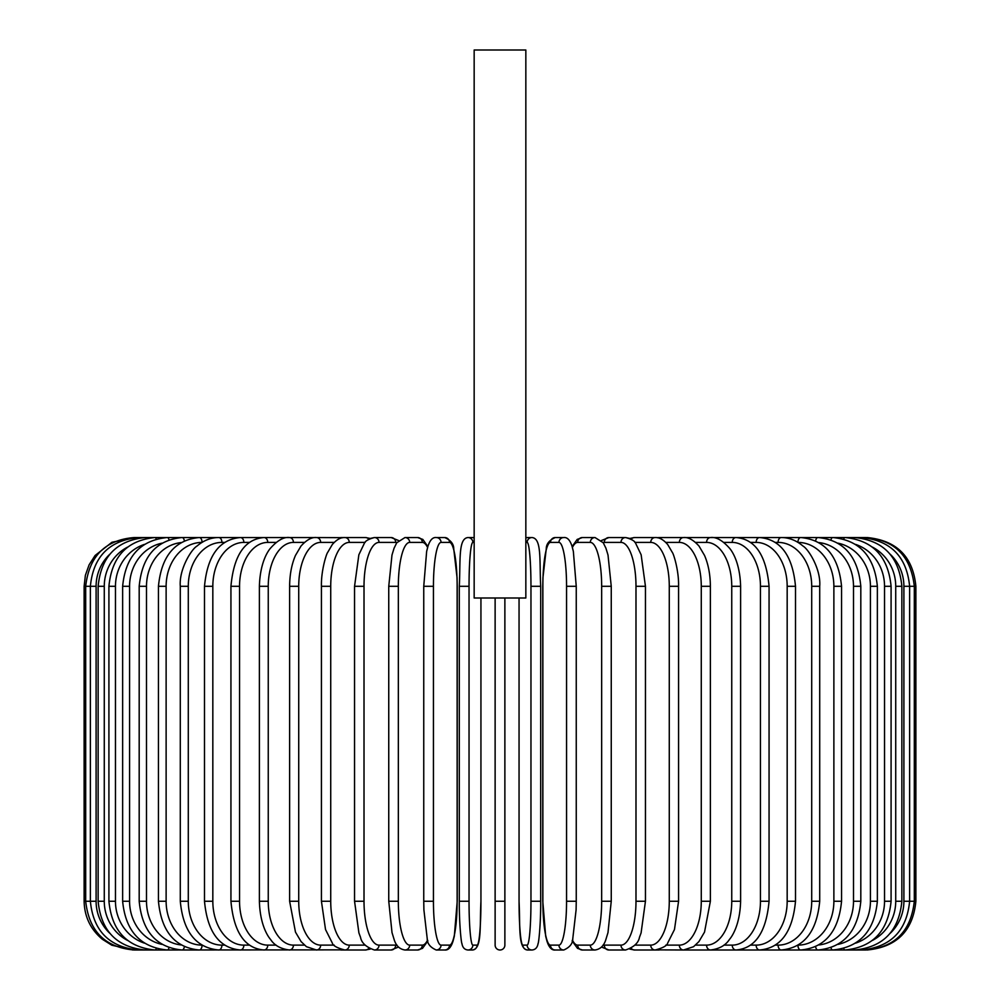 <?xml version="1.0" encoding="UTF-8"?>
<svg xmlns="http://www.w3.org/2000/svg" width="1000" height="1000" viewBox="0 0 1000 1000"><rect width="100%" height="100%" fill="white"/><g stroke="black" fill="none" stroke-linecap="round" stroke-linejoin="round"><path stroke-width="1.5" d="M504.875 945.125L504.875 901.25L504.875 945.125A4.875 4.875 0 0 1 500 950A4.875 4.875 0 0 1 495.125 945.125L495.125 598M525.837 50L474.162 50L474.162 598L525.837 598L525.837 50M504.875 598L504.875 901.25L495.125 901.25L495.125 945.125M132.887 950L111.775 945.2L102.4 939.3C90.55 929.375 84.462 916.7 84.125 901.25L84.125 586.3L96.1 586.3L96.1 901.25L84.125 901.25M84.125 586.3L85.388 575.288L89.1 564.85L95.075 555.513L111.95 542.263L134.388 537.712M865.612 537.712L867.113 537.537C896.725 540.425 912.975 556.675 915.875 586.3L903.9 586.3A43.875 43.212 -90 0 0 890.275 554.312M915.875 586.3L915.875 901.25L903.9 901.25L903.9 586.3M867.113 949.975L867.113 950C896.737 947.113 912.987 930.85 915.875 901.25M865.612 949.825L865.725 950C894.788 947.55 910.987 931.3 914.312 901.25L914.312 586.3C910.888 556.15 894.688 539.9 865.725 537.537L659.188 537.537A4.875 4.225 -90 0 0 657.788 537.812M890.275 933.225A43.875 43.212 -90 0 0 903.9 901.25M861.175 949.525A4.875 0.85 90 0 0 861.538 950C890.713 947.15 906.737 930.9 909.625 901.25L909.625 586.3C906.737 556.638 890.713 540.388 861.538 537.537A4.875 0.85 -90 0 0 861.175 538.013M901.862 901.25L895.725 901.25L895.725 586.3L901.862 586.3L901.862 901.25C898.975 930.95 883.225 947.2 854.613 950A4.875 1.262 90 0 1 853.875 949.087M872.412 940.438A43.875 42.387 -90 0 0 895.725 901.25M895.725 586.3A43.875 42.387 -90 0 0 872.412 547.1M853.875 538.45A4.875 1.262 -90 0 1 854.613 537.537C883.225 540.337 898.975 556.587 901.862 586.3M891.087 901.25L884.538 901.25L884.538 586.3L891.087 586.3L891.087 901.25C888.188 931.025 872.825 947.288 844.975 950L865.725 950M855.562 943.15A43.875 41.238 -90 0 0 884.538 901.25M843.775 948.487A4.875 1.663 90 0 0 844.975 950L861.538 950M884.538 586.3A43.875 41.238 -90 0 0 855.562 544.4M843.775 539.05A4.875 1.663 -90 0 1 844.975 537.537C872.825 540.262 888.188 556.512 891.087 586.3M877.362 901.25L870.425 901.25L870.425 586.3L877.362 586.3L877.362 901.25C874.463 931.137 859.587 947.387 832.725 950L854.613 950M837.925 944.388A43.875 39.762 -90 0 0 870.425 901.25M830.975 947.7A4.875 2.062 90 0 0 832.725 950L817.938 950A4.875 2.438 90 0 1 815.612 946.65M870.425 586.3A43.875 39.762 -90 0 0 837.925 543.15M830.975 539.85A4.875 2.062 -90 0 1 832.725 537.537C859.587 540.15 874.463 556.4 877.362 586.3M860.812 901.25L853.5 901.25L853.5 586.3L860.812 586.3L860.812 901.25C857.913 931.275 843.612 947.525 817.938 950L800.725 950A4.875 2.8 90 0 1 797.925 945.2M818.838 944.95A43.875 38 -90 0 0 853.5 901.25M853.5 586.3A43.875 38 -90 0 0 818.838 542.587M815.612 540.887A4.875 2.438 -90 0 1 817.938 537.537C843.612 540.013 857.913 556.263 860.812 586.3M841.55 901.25L833.875 901.25L833.875 586.3L841.55 586.3L841.55 901.25C838.65 931.438 825.037 947.7 800.725 950L781.225 950A4.875 3.137 90 0 1 778.1 945.125A43.875 33.612 -90 0 0 811.712 901.25L811.712 586.3L819.712 586.3L819.712 901.25L811.712 901.25M798.062 945.125A43.875 35.938 -90 0 0 833.875 901.25M833.875 586.3A43.875 35.938 -90 0 0 798.062 542.413M797.925 542.337A4.875 2.8 -90 0 1 800.725 537.537C825.037 539.85 838.65 556.1 841.55 586.3M775.325 945.125L778.1 945.125M811.712 586.3A43.875 33.612 -90 0 0 778.1 542.413L775.325 542.413M778.1 542.413A4.875 3.137 -90 0 1 781.225 537.537C789.087 537.55 796.375 540.425 803.125 546.15C808.325 549.05 821.1 569.113 819.712 586.3M795.5 901.25L787.175 901.25L787.175 586.3L795.5 586.3L795.5 901.25C792.638 931.912 780.662 948.162 759.587 950L781.225 950C804 947.9 816.838 931.65 819.712 901.25M750.537 945.125L756.15 945.125A43.875 31.025 -90 0 0 787.175 901.25M756.15 945.125A4.875 3.45 90 0 0 759.587 950L735.975 950A4.875 3.738 90 0 1 732.25 945.125A43.875 28.2 -90 0 0 760.45 901.25L760.45 586.3L769.062 586.3L769.062 901.25L760.45 901.25M787.175 586.3A43.875 31.025 -90 0 0 756.15 542.413L750.537 542.413M756.15 542.413A4.875 3.45 -90 0 1 759.587 537.537C780.662 539.375 792.638 555.638 795.5 586.3M723.875 945.125L732.25 945.125M760.45 586.3A43.875 28.2 -90 0 0 732.25 542.413L723.875 542.413M732.25 542.413A4.875 3.738 -90 0 1 735.975 537.537C755.212 539.062 766.237 555.312 769.062 586.3M740.612 901.25L731.75 901.25L731.75 586.3L740.612 586.3L740.612 901.25C740.013 923.938 732.7 935.688 729.463 939.425C725.575 945.413 719.275 948.938 710.575 950L735.975 950C755.212 948.475 766.237 932.225 769.062 901.25M695.55 945.125L706.575 945.125A43.875 25.162 -90 0 0 731.75 901.25M706.575 945.125A4.875 3.987 90 0 0 710.575 950L683.562 950A4.875 4.225 90 0 1 679.338 945.125A43.875 21.938 -90 0 0 701.275 901.25L701.275 586.3L710.375 586.3L710.375 901.25L701.275 901.25M731.75 586.3A43.875 25.162 -90 0 0 706.575 542.413L695.55 542.413M706.575 542.413A4.875 3.987 -90 0 1 710.575 537.537C716.225 536.812 722.562 540.4 729.587 548.288C732.675 551.875 739.987 563.5 740.612 586.3M665.8 945.125L679.338 945.125M701.275 586.3A43.875 21.938 -90 0 0 679.338 542.413L665.8 542.413M657.788 949.725A4.875 4.225 90 0 0 659.188 950L655.15 950A4.875 4.412 90 0 1 650.738 945.125A43.875 18.55 -90 0 0 669.275 901.25L669.275 586.3L678.575 586.3L678.575 901.25L669.275 901.25M679.338 542.413A4.875 4.225 -90 0 1 683.562 537.537C688.25 537.05 693.4 539.888 699.013 546.062L704.513 555.4C708.35 564.288 710.3 574.587 710.375 586.3M634.862 945.125L650.738 945.125M669.275 586.3A43.875 18.55 -90 0 0 650.738 542.413L634.862 542.413M631.213 948.325A4.875 4.412 90 0 0 634.55 950L629.775 949.087L634.55 950L655.15 950C662.9 948.012 667.1 945.662 667.725 942.962L674.475 929.538L678.575 901.25M631.213 539.212A4.875 4.412 -90 0 1 634.55 537.537L629.775 538.45L634.55 537.537L655.15 537.537C659.25 537.275 663.438 539.625 667.725 544.575L672.362 552.475C673.55 553.763 678.975 570.575 678.575 586.3M650.738 542.413A4.875 4.412 -90 0 1 655.15 537.537M645.45 901.25L635.988 901.25L635.988 586.3L645.45 586.3L645.45 901.25L641.087 932.938L639.475 937.3C638.438 942.975 633.8 947.212 625.562 950A4.875 4.588 90 0 1 620.975 945.125A43.875 15.012 -90 0 0 635.988 901.25M603.1 944.987A43.875 15.012 -90 0 0 604.3 945.125L620.975 945.125M635.988 586.3A43.875 15.012 -90 0 0 620.975 542.413L604.3 542.413A43.875 15.012 -90 0 0 603.1 542.562M604.3 945.125A4.875 4.588 90 0 0 608.888 950L601.462 947.025L608.888 950L625.562 950M604.3 542.413A4.875 4.588 -90 0 1 608.888 537.537L601.462 540.513M620.975 542.413A4.875 4.588 -90 0 1 625.562 537.537L629.775 538.45M611.25 901.25L601.663 901.25L601.663 586.3L611.25 586.3L611.25 901.25L607.987 932.6L605.913 939.4C604.038 945.688 600.4 949.225 595.013 950A4.875 4.713 90 0 1 590.312 945.125A43.875 11.363 -90 0 0 601.663 901.25M572.4 940.075A43.875 11.363 -90 0 0 577.688 945.125L590.312 945.125M601.663 586.3A43.875 11.363 -90 0 0 590.312 542.413L577.688 542.413A43.875 11.363 -90 0 0 572.4 547.475M577.688 945.125A4.875 4.713 90 0 0 582.4 950L595.013 950M577.688 542.413A4.875 4.713 -90 0 1 582.4 537.537L577.163 539.425L572.137 546.6M590.312 542.413A4.875 4.713 -90 0 1 595.013 537.537L582.4 537.537M576.175 901.25L566.562 901.25L566.562 586.3L576.25 586.3L576.25 901.25L576.1 909.85L572.775 938.662C572.788 943.575 569.775 947.362 563.75 950A4.875 4.8 90 0 1 558.95 945.125A43.875 7.625 -90 0 0 566.562 901.25M566.562 586.3A43.875 7.625 -90 0 0 558.95 542.413L550.487 542.413A43.875 7.625 -90 0 0 542.863 586.3L542.863 901.25A43.875 7.625 -90 0 0 550.487 945.125L558.95 945.125M550.487 945.125A4.875 4.8 90 0 0 555.288 950L563.75 950M550.487 542.413A4.875 4.8 -90 0 1 555.288 537.537C549.263 540.175 546.25 543.962 546.25 548.888L542.938 577.688L542.788 586.3L542.788 901.25L545.675 936.175L547 941.263C549.012 947.513 551.775 950.413 555.288 950M558.95 542.413A4.875 4.8 -90 0 1 563.75 537.537L555.288 537.537M532 950L527.75 950C517.863 949.087 520.35 927.487 519.05 901.25L519.05 598L519.062 901.25A43.875 3.825 -90 0 0 522.888 945.125A4.875 4.862 90 0 0 527.75 950L532 950C535.438 949.712 537.475 947.487 538.112 943.325C538.475 944.325 540.837 925.487 540.7 901.25L530.962 901.25L530.962 586.3L540.7 586.3L540.675 901.25C540.837 925.487 538.475 944.325 538.112 943.325C537.475 947.487 535.438 949.712 532 950A4.875 4.862 90 0 1 527.137 945.125A43.875 3.825 -90 0 0 530.962 901.25M530.962 586.3A43.875 3.825 -90 0 0 527.137 542.413A4.875 4.862 -90 0 1 532 537.537C541.875 538.45 539.388 560.05 540.7 586.3L540.7 901.25M522.888 945.125L527.137 945.125M527.137 542.413L525.837 542.413M525.837 537.938A4.875 4.862 -90 0 1 527.75 537.537L532 537.537M469.038 901.25L459.3 901.25L459.3 586.3L469.038 586.3L469.038 901.25A43.875 3.825 90 0 0 472.863 945.125L477.113 945.125A43.875 3.825 90 0 0 480.938 901.25L480.938 598L480.938 901.25C479.65 927.487 482.137 949.087 472.25 950A4.875 4.862 -90 0 0 477.113 945.125M468 950L472.25 950L468 950C464.562 949.712 462.525 947.487 461.887 943.325C461.525 944.325 459.162 925.487 459.3 901.25C459.162 925.487 461.525 944.325 461.887 943.325C462.525 947.487 464.562 949.712 468 950A4.875 4.862 -90 0 0 472.863 945.125M474.162 542.413L472.863 542.413A43.875 3.825 90 0 0 469.038 586.3M472.863 542.413A4.875 4.862 90 0 0 468 537.537L472.25 537.537A4.875 4.862 90 0 1 474.162 537.938M433.438 901.25L423.75 901.25L423.9 909.85L427.225 938.662C427.212 943.575 430.225 947.362 436.25 950A4.875 4.8 -90 0 0 441.05 945.125L449.513 945.125A43.875 7.625 90 0 0 457.137 901.25L457.137 586.3A43.875 7.625 90 0 0 449.513 542.413L441.05 542.413A43.875 7.625 90 0 0 433.438 586.3L433.438 901.25A43.875 7.625 90 0 0 441.05 945.125M423.825 586.3L433.438 586.3M436.25 950L444.712 950A4.875 4.8 -90 0 0 449.513 945.125M444.712 950C448.225 950.413 450.988 947.513 453 941.263L454.325 936.175L457.212 901.25L457.212 586.3L457.062 577.688L453.75 548.888C453.75 543.962 450.737 540.175 444.712 537.537A4.875 4.8 90 0 1 449.513 542.413M444.712 537.537L436.25 537.537A4.875 4.8 90 0 1 441.05 542.413M427.6 547.475A43.875 11.363 90 0 0 422.312 542.413L409.688 542.413A43.875 11.363 90 0 0 398.338 586.3L398.338 901.25L388.75 901.25L392.013 932.6L394.087 939.4C395.962 945.688 399.6 949.225 404.988 950A4.875 4.713 -90 0 0 409.688 945.125L422.312 945.125A43.875 11.363 90 0 0 427.6 940.075M398.338 901.25A43.875 11.363 90 0 0 409.688 945.125M388.75 901.25L388.75 586.3L398.338 586.3M404.988 950L417.6 950A4.875 4.713 -90 0 0 422.312 945.125M427.863 546.6L422.837 539.425L417.6 537.537A4.875 4.713 90 0 1 422.312 542.413M417.6 537.537L404.988 537.537A4.875 4.713 90 0 1 409.688 542.413M396.9 542.562A43.875 15.012 90 0 0 395.7 542.413L379.025 542.413A43.875 15.012 90 0 0 364.012 586.3L364.012 901.25L354.55 901.25L358.913 932.938L360.525 937.3C361.562 942.975 366.2 947.212 374.438 950A4.875 4.588 -90 0 0 379.025 945.125L395.7 945.125A43.875 15.012 90 0 0 396.9 944.987M364.012 901.25A43.875 15.012 90 0 0 379.025 945.125M354.55 901.25L354.55 586.3L364.012 586.3M374.438 950L391.112 950L398.537 947.025L391.112 950A4.875 4.588 -90 0 0 395.7 945.125M398.537 540.513L391.112 537.537A4.875 4.588 90 0 1 395.7 542.413M370.225 538.45L365.45 537.537L370.225 538.45L374.438 537.537A4.875 4.588 90 0 1 379.025 542.413M365.138 542.413L349.263 542.413A43.875 18.55 90 0 0 330.725 586.3L330.725 901.25L321.425 901.25L325.525 929.538L332.275 942.962C332.9 945.662 337.1 948.012 344.85 950A4.875 4.412 -90 0 0 349.263 945.125L365.138 945.125M330.725 901.25A43.875 18.55 90 0 0 349.263 945.125M321.425 901.25L321.425 586.3L330.725 586.3M342.212 949.725A4.875 4.225 -90 0 1 340.812 950L365.45 950L370.225 949.087L365.45 950A4.875 4.412 -90 0 0 368.787 948.325M349.263 542.413A4.875 4.412 90 0 0 344.85 537.537L365.45 537.537A4.875 4.412 90 0 1 368.787 539.212M334.2 542.413L320.662 542.413A43.875 21.938 90 0 0 298.725 586.3L298.725 901.25L289.625 901.25L295.475 932.113L301.112 941.637L306.45 946.7L316.438 950A4.875 4.225 -90 0 0 320.662 945.125L334.2 945.125M298.725 901.25A43.875 21.938 90 0 0 320.662 945.125M289.625 901.25L289.625 586.3L298.725 586.3M321.425 586.3C321.025 570.575 326.45 553.763 327.638 552.475L332.275 544.575C336.562 539.625 340.75 537.275 344.85 537.537L340.812 537.537A4.875 4.225 90 0 1 342.212 537.812M144.438 544.4A43.875 41.238 90 0 0 115.463 586.3L115.463 901.25L108.912 901.25C111.812 931.025 127.175 947.288 155.025 950L134.275 950C105.213 947.55 89.012 931.3 85.688 901.25L85.688 586.3C89.113 556.15 105.312 539.9 134.275 537.537L316.438 537.537A4.875 4.225 90 0 1 320.662 542.413M304.45 542.413L293.425 542.413A43.875 25.162 90 0 0 268.25 586.3L268.25 901.25L259.387 901.25C259.988 923.938 267.3 935.688 270.538 939.425C274.425 945.413 280.725 948.938 289.425 950A4.875 3.987 -90 0 0 293.425 945.125L304.45 945.125M268.25 901.25A43.875 25.162 90 0 0 293.425 945.125M259.387 901.25L259.387 586.3L268.25 586.3M259.387 586.3C260.012 563.5 267.325 551.875 270.413 548.288C277.438 540.4 283.775 536.812 289.425 537.537A4.875 3.987 90 0 1 293.425 542.413M276.125 542.413L267.75 542.413A43.875 28.2 90 0 0 239.55 586.3L239.55 901.25L230.938 901.25C233.762 932.225 244.788 948.475 264.025 950A4.875 3.738 -90 0 0 267.75 945.125L276.125 945.125M239.55 901.25A43.875 28.2 90 0 0 267.75 945.125M230.938 901.25L230.938 586.3L239.55 586.3M230.938 586.3C233.762 555.312 244.788 539.062 264.025 537.537A4.875 3.738 90 0 1 267.75 542.413M249.462 542.413L243.85 542.413A43.875 31.025 90 0 0 212.825 586.3L212.825 901.25L204.5 901.25C207.362 931.912 219.338 948.162 240.413 950A4.875 3.45 -90 0 0 243.85 945.125L249.462 945.125M212.825 901.25A43.875 31.025 90 0 0 243.85 945.125M204.5 901.25L204.5 586.3L212.825 586.3M204.5 586.3C207.362 555.638 219.338 539.375 240.413 537.537A4.875 3.45 90 0 1 243.85 542.413M224.675 542.413L221.9 542.413A43.875 33.612 90 0 0 188.287 586.3L188.287 901.25L180.287 901.25C183.162 931.65 196 947.9 218.775 950A4.875 3.137 -90 0 0 221.9 945.125L224.675 945.125M188.287 901.25A43.875 33.612 90 0 0 221.9 945.125M180.287 901.25L180.287 586.3L188.287 586.3M180.287 586.3C178.9 569.113 191.675 549.05 196.875 546.15C203.625 540.425 210.912 537.55 218.775 537.537A4.875 3.137 90 0 1 221.9 542.413M201.938 542.413A43.875 35.938 90 0 0 166.125 586.3L166.125 901.25L158.45 901.25C161.35 931.438 174.963 947.7 199.275 950A4.875 2.8 -90 0 0 202.075 945.2M166.125 901.25A43.875 35.938 90 0 0 201.938 945.125M158.45 901.25L158.45 586.3L166.125 586.3M158.45 586.3C161.35 556.1 174.963 539.85 199.275 537.537A4.875 2.8 90 0 1 202.075 542.337M181.163 542.587A43.875 38 90 0 0 146.5 586.3L146.5 901.25L139.188 901.25C142.088 931.275 156.387 947.525 182.062 950A4.875 2.438 -90 0 0 184.387 946.65M146.5 901.25A43.875 38 90 0 0 181.163 944.95M139.188 901.25L139.188 586.3L146.5 586.3M139.188 586.3C142.088 556.263 156.387 540.013 182.062 537.537A4.875 2.438 90 0 1 184.387 540.887M162.075 543.15A43.875 39.762 90 0 0 129.575 586.3L129.575 901.25L122.638 901.25C125.538 931.137 140.412 947.387 167.275 950A4.875 2.062 -90 0 0 169.025 947.7M129.575 901.25A43.875 39.762 90 0 0 162.075 944.388M122.638 901.25L122.638 586.3L129.575 586.3M122.638 586.3C125.538 556.4 140.412 540.15 167.275 537.537A4.875 2.062 90 0 1 169.025 539.85M342.95 949.862L155.025 950A4.875 1.663 -90 0 0 156.225 948.487M115.463 901.25A43.875 41.238 90 0 0 144.438 943.15M108.912 901.25L108.912 586.3L115.463 586.3M108.912 586.3C111.812 556.512 127.175 540.262 155.025 537.537A4.875 1.663 90 0 1 156.225 539.05M127.587 547.1A43.875 42.387 90 0 0 104.275 586.3L104.275 901.25L98.138 901.25C101.025 930.95 116.775 947.2 145.387 950A4.875 1.262 -90 0 0 146.125 949.087M104.275 901.25A43.875 42.387 90 0 0 127.587 940.438M98.138 901.25L98.138 586.3L104.275 586.3M98.138 586.3C101.025 556.587 116.775 540.337 145.387 537.537A4.875 1.262 90 0 1 146.125 538.45M138.825 538.013A4.875 0.85 90 0 0 138.463 537.537C109.288 540.388 93.263 556.638 90.375 586.3L90.375 901.25C93.263 930.9 109.288 947.15 138.463 950A4.875 0.85 -90 0 0 138.825 949.525M96.1 901.25A43.875 43.212 90 0 0 109.725 933.225M109.725 554.312A43.875 43.212 90 0 0 96.1 586.3M657.05 537.688L659.188 537.537L657.05 537.688M710.375 901.25L704.525 932.113L698.888 941.637L693.55 946.7L683.562 950L657.05 949.862M645.45 586.3L641.137 554.763L635.737 543.5C634.975 541.112 631.587 539.125 625.562 537.537L608.888 537.537M582.4 950L577.5 948.363L572.137 940.938M595.013 537.537L603.225 542.737L605.925 548.188L608.013 555.025L611.25 586.3M563.75 537.537C567.25 537.125 570.013 540.037 572.038 546.275L573.35 551.375L576.25 586.3M459.3 901.25L459.3 586.3C460.613 560.05 458.125 538.45 468 537.537M423.75 901.25L423.75 586.3L426.65 551.375L427.962 546.275C429.988 540.037 432.75 537.125 436.25 537.537M417.6 950L422.5 948.363L427.863 940.938M404.988 537.537L396.775 542.737L394.075 548.188L391.987 555.025L388.75 586.3M354.55 586.3L358.862 554.763L364.263 543.5C365.025 541.112 368.413 539.125 374.438 537.537L391.112 537.537M342.95 537.688L316.438 537.537C311.75 537.05 306.6 539.888 300.988 546.062L295.487 555.4C291.65 564.288 289.7 574.587 289.625 586.3M199.275 950L182.062 950M138.463 950L145.387 950"/></g></svg>

